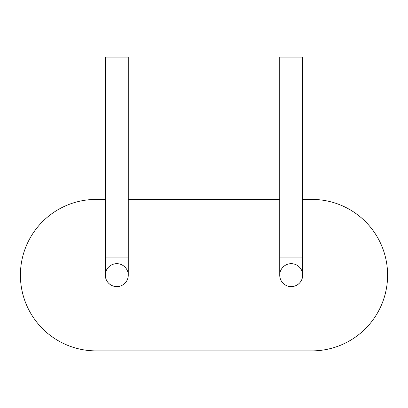 <?xml version="1.0" encoding="UTF-8"?>
<svg xmlns="http://www.w3.org/2000/svg" width="408" height="408" viewBox="0 0 408 408"><rect width="100%" height="100%" fill="white"/><g stroke="black" fill="none" stroke-linecap="round" stroke-linejoin="round"><path stroke-width="0.61" d="M279.735 257.933L279.735 57.12L302.685 57.12L302.685 275.145A11.475 11.475 0 0 1 285.473 285.085A11.475 11.475 0 0 1 285.473 265.205A11.475 11.475 0 0 1 302.685 275.145A11.475 11.475 0 0 1 291.21 286.62A11.475 11.475 0 0 1 279.735 275.145L279.735 257.933L302.685 257.933M128.265 275.145A11.475 11.475 0 0 1 111.052 285.085A11.475 11.475 0 0 1 111.052 265.205A11.475 11.475 0 0 1 128.265 275.145L128.265 257.933L105.315 257.933L105.315 275.145A11.475 11.475 0 0 0 116.79 286.62A11.475 11.475 0 0 0 128.265 275.145A11.475 11.475 0 0 1 116.79 286.62A11.475 11.475 0 0 1 105.315 275.145M302.685 199.41L311.865 199.41A75.735 75.735 0 0 1 387.6 275.145A75.735 75.735 0 0 1 311.865 350.88L96.135 350.88A75.735 75.735 0 0 1 20.4 275.145A75.735 75.735 0 0 1 96.135 199.41L105.315 199.41M128.265 199.41L279.735 199.41M105.315 257.933L105.315 57.12L128.265 57.12L128.265 257.933"/></g></svg>
